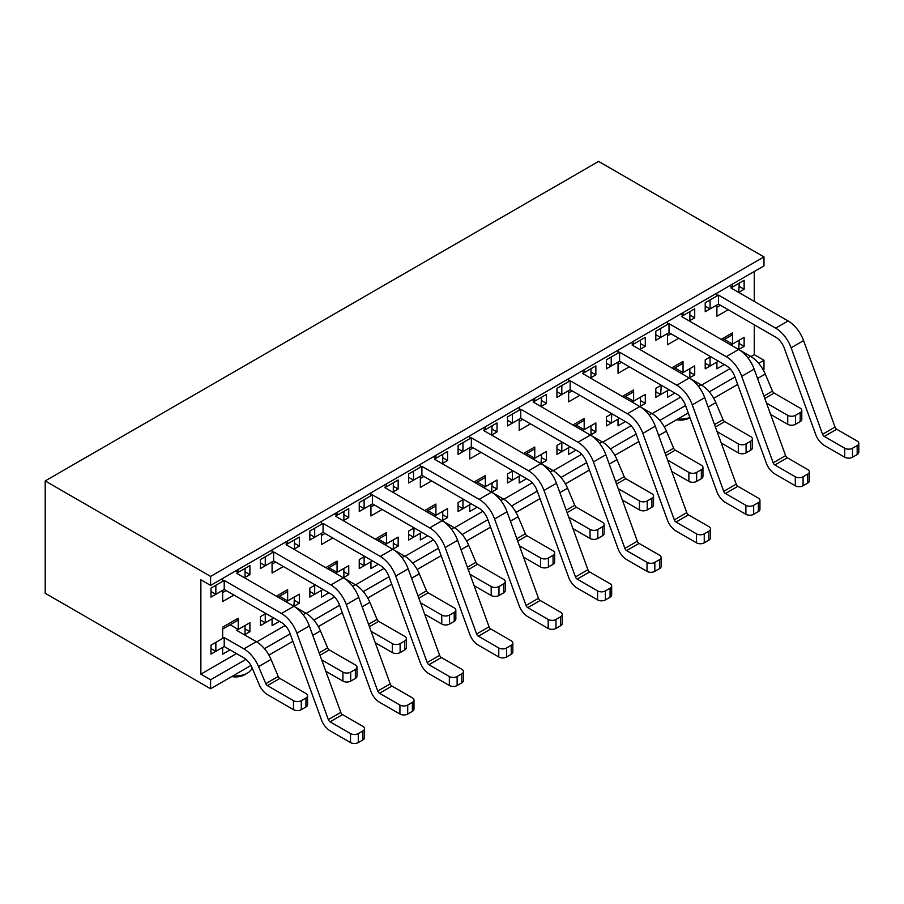 <?xml version="1.0" encoding="UTF-8"?>
<svg xmlns="http://www.w3.org/2000/svg" width="904" height="904" viewBox="0 0 904 904"><rect width="100%" height="100%" fill="white"/><g stroke="black" fill="none" stroke-linecap="round" stroke-linejoin="round"><path stroke-width="1.36" d="M667.468 321.632L667.468 324.547L655.795 331.293L655.795 340.277L667.468 333.542L667.468 344.774L678.757 338.254M655.795 334.661L660.666 337.463L660.666 328.48L669.028 323.655L726.24 356.673L738.692 349.486L681.48 316.457L689.854 311.631L689.854 320.615L689.266 320.954L694.713 317.812L694.713 308.818L683.04 315.564L683.04 312.637M568.627 378.697L568.627 381.624L556.954 388.358L556.954 397.342L568.627 390.607L568.627 401.839L579.905 395.319M556.954 391.726L561.813 394.539L561.813 385.545L570.175 380.72L627.387 413.749L639.84 406.563L582.639 373.533L591.001 368.696L591.001 377.691L595.86 374.877L595.86 365.894L584.187 372.629L584.187 369.713M469.775 435.762L469.775 438.689L458.102 445.423L458.102 454.418L469.775 447.672L469.775 458.904L481.064 452.395M458.102 448.802L462.961 451.604L462.961 442.621L471.334 437.785L528.535 470.814L540.999 463.628L483.787 430.598L492.149 425.773L491.573 435.095L497.019 431.942L497.019 422.959L485.346 429.705L485.346 426.778M370.934 492.838L370.934 495.754L359.25 502.5L359.25 511.483L370.934 504.748L370.934 515.981L382.211 509.46M359.25 505.867L364.12 508.681L364.12 499.686L372.482 494.861L429.694 527.891L442.146 520.693L384.934 487.663L393.308 482.838L393.308 491.821L392.72 492.16L398.167 489.019L398.167 480.024L386.494 486.77L386.494 483.843M272.081 549.903L272.081 552.83L260.408 559.565L260.408 568.548L272.081 561.813L272.081 573.046L283.37 566.525M260.408 562.932L265.267 565.746L265.267 556.762L273.641 551.926L330.841 584.956L343.294 577.769L286.093 544.739L294.455 539.903L294.455 548.897L299.326 546.084L299.326 537.1L287.653 543.835L287.653 540.92M606.369 363.193L611.24 366.007L611.24 357.012L619.602 352.187L676.813 385.217L694.713 374.877L694.713 365.894L683.04 372.629L683.04 361.397L671.751 367.917M655.795 391.726L660.666 394.539L661.242 385.217L655.795 388.358L655.795 397.342L667.468 390.607L667.468 397.342L674.87 393.082M507.528 420.258L512.387 423.072L512.387 414.088L520.76 409.252L577.961 442.282L595.86 431.942L595.86 422.959L584.187 429.705L584.187 418.462L572.91 424.982M556.954 448.802L561.813 451.604L561.813 442.621L562.401 442.282L556.954 445.423L556.954 454.418L568.627 447.672L568.627 454.418L576.017 450.147M408.676 477.335L413.546 480.137L413.546 471.153L421.908 466.328L479.12 499.347L497.019 489.019L497.019 480.024L485.346 486.77L485.346 475.538L474.058 482.047M458.102 505.867L462.961 508.681L462.961 499.686L463.549 499.347L458.102 502.5L458.102 511.483L469.775 504.748L469.775 511.483L477.165 507.212M309.835 534.4L314.694 537.213L314.694 528.218L323.067 523.393L380.268 556.423L398.167 546.084L398.167 537.1L386.494 543.835L386.494 532.603L375.205 539.123M359.25 562.932L364.12 565.746L364.12 556.762L364.707 556.423L359.25 559.565L359.25 568.548L370.934 561.813L370.934 568.559L378.324 564.288M210.982 591.476L215.853 594.278L215.853 585.295L224.215 580.458L281.426 613.488L299.326 603.16L299.326 594.165L287.653 600.911L287.653 589.668L276.364 596.188M260.408 620.008L265.267 622.811L265.267 613.827L265.855 613.488L260.408 616.641L260.408 625.624L272.081 618.878L272.081 625.624L279.472 621.353M758.682 363.34L763.982 360.278L754.252 354.662L754.252 324.773M754.252 301.405L754.252 271.528M210.598 688.758L45.2 593.273L45.2 480.928L210.598 576.413L763.982 256.917L763.982 265.912L210.598 585.408L200.869 579.792L200.869 674.158L210.598 679.774L210.598 688.758L250.939 665.468M754.252 354.662L750.941 356.571M729.969 368.685L701.515 385.104M680.542 397.218L652.1 413.636M631.116 425.75L602.674 442.169M581.701 454.283L553.248 470.713M532.275 482.815L503.822 499.245M482.849 511.348L454.396 527.778M433.423 539.891L404.981 556.31M383.997 568.424L355.554 584.843M334.582 596.956L306.128 613.375M285.155 625.489L256.702 641.919M236.475 653.592L200.869 674.158M222.655 629.06L237.085 620.732A5.503 3.175 -120 0 0 238.227 618.212L238.227 629.444L249.899 622.698L249.899 631.693L244.453 634.834L245.04 634.495L245.04 625.511L236.667 630.337L256.318 641.682A24.77 14.294 60 0 1 271.03 659.411L258.567 666.61L265.787 683.65L278.24 676.463L271.03 659.411M230.057 649.886L222.655 654.157L222.655 647.422L210.982 654.157L210.982 645.173L222.655 638.427L222.655 627.195L238.227 618.212M222.655 578.436L222.655 581.362L210.982 588.097L210.982 597.092L222.655 590.346L222.655 601.578L233.944 595.069M342.526 714.601L330.062 721.787L350.503 733.585A5.503 3.175 -0 0 0 358.278 733.585L362.956 730.884A5.503 3.175 -0 0 0 364.561 728.635A5.503 3.175 -0 0 0 362.956 726.398L342.526 714.601A2.757 1.593 60 0 1 340.808 712.409L309.337 625.952A24.77 14.294 60 0 0 293.879 606.301L236.667 573.272L245.04 568.435L245.04 577.43L249.899 574.616L249.899 565.633L238.227 572.368L238.227 569.452M391.94 686.057L379.488 693.255L399.918 705.052A5.503 3.175 -0 0 0 407.704 705.052L412.371 702.351A5.503 3.175 -0 0 0 413.987 700.103A5.503 3.175 -0 0 0 412.371 697.854L391.94 686.057A2.757 1.593 60 0 1 390.223 683.876L358.764 597.42A24.77 14.294 60 0 0 343.294 577.769L348.752 574.616L348.752 565.633L337.068 572.368L337.068 561.135L325.79 567.655M309.835 591.476L314.694 594.278L314.694 585.295L315.281 584.956L309.835 588.097L309.835 597.092L321.508 590.346L321.508 597.092L328.898 592.821M490.793 628.992L478.34 636.179L498.771 647.976A5.503 3.175 -0 0 0 506.556 647.976L511.223 645.286A5.503 3.175 -0 0 0 512.839 643.038A5.503 3.175 -0 0 0 511.223 640.789L490.793 628.992A2.757 1.593 60 0 1 489.075 626.811L457.605 540.343A24.77 14.294 60 0 0 442.146 520.693L447.593 517.551L447.593 508.568L435.92 515.303L435.92 504.07L424.631 510.59M408.676 534.4L413.546 537.213L414.122 527.891L408.676 531.032L408.676 540.016L420.349 533.281L420.349 540.016L427.75 535.756M589.634 571.927L577.181 579.114L597.612 590.911A5.503 3.175 -0 0 0 605.397 590.911L610.064 588.21A5.503 3.175 -0 0 0 611.68 585.961A5.503 3.175 -0 0 0 610.064 583.724L589.634 571.927A2.757 1.593 60 0 1 587.916 569.746L556.457 483.278A24.77 14.294 60 0 0 540.999 463.628L546.445 460.486L546.445 451.491L534.761 458.238L534.761 447.005L523.484 453.514M507.528 477.335L512.387 480.137L512.387 471.153L512.975 470.814L507.528 473.967L507.528 482.951L519.201 476.205L519.201 482.951L526.591 478.679M688.486 514.851L676.034 522.049L696.464 533.846A5.503 3.175 -0 0 0 704.25 533.846L708.917 531.145A5.503 3.175 -0 0 0 710.533 528.896A5.503 3.175 -0 0 0 708.917 526.648L688.486 514.851A2.757 1.593 60 0 1 686.769 512.67L655.298 426.202A24.77 14.294 60 0 0 639.84 406.563L645.286 403.41L645.286 394.426L633.614 401.161L633.614 389.929L622.325 396.449M606.369 420.27L611.24 423.072L611.816 413.749L606.369 416.891L606.369 425.886L618.042 419.14L618.042 425.886L625.444 421.614M787.339 457.786L774.875 464.972L795.317 476.77A5.503 3.175 -0 0 0 803.091 476.77L807.769 474.08A5.503 3.175 -0 0 0 809.374 471.831A5.503 3.175 -0 0 0 807.769 469.583L787.339 457.786A2.757 1.593 60 0 1 785.61 455.605L754.151 369.137A24.77 14.294 60 0 0 738.692 349.486L744.139 346.345L744.139 337.361L732.466 344.096L732.466 332.864L721.177 339.373M705.222 363.193L710.081 366.007L710.081 357.012L710.668 356.684L705.222 359.826L705.222 368.809L716.895 362.075L716.895 368.809L724.285 364.538M321.508 521.371L321.508 524.286L309.835 531.032L309.835 540.016L321.508 533.281L321.508 544.513L332.796 537.993M441.367 657.524L428.914 664.722L449.344 676.508A5.503 3.175 -0 0 0 457.13 676.508L461.797 673.819A5.503 3.175 -0 0 0 463.413 671.57A5.503 3.175 -0 0 0 461.797 669.322L441.367 657.524A2.757 1.593 60 0 1 439.649 655.343L408.179 568.876A24.77 14.294 60 0 0 392.72 549.225L335.52 516.207L343.882 511.37L343.882 520.354L343.294 520.693L348.752 517.551L348.752 508.568L337.068 515.303L337.068 512.387M420.349 464.306L420.349 467.221L408.676 473.967L408.676 482.951L420.349 476.205L420.349 487.448L431.637 480.928M540.219 600.459L527.766 607.646L548.197 619.443A5.503 3.175 -0 0 0 555.971 619.443L560.649 616.743A5.503 3.175 -0 0 0 562.254 614.505A5.503 3.175 -0 0 0 560.649 612.257L540.219 600.459A2.757 1.593 60 0 1 538.501 598.279L507.031 511.811A24.77 14.294 60 0 0 491.573 492.16L434.361 459.13L442.734 454.305L442.734 463.289L442.146 463.628L447.593 460.486L447.593 451.491L435.92 458.238L435.92 455.311M519.201 407.229L519.201 410.156L507.528 416.891L507.528 425.886L519.201 419.14L519.201 430.372L530.49 423.863M639.06 543.394L626.608 550.581L647.038 562.378A5.503 3.175 -0 0 0 654.824 562.378L659.491 559.678A5.503 3.175 -0 0 0 661.106 557.429A5.503 3.175 -0 0 0 659.491 555.18L639.06 543.394A2.757 1.593 60 0 1 637.343 541.202L605.872 454.746A24.77 14.294 60 0 0 590.414 435.095L533.213 402.065L541.575 397.229L540.999 406.563L546.445 403.41L546.445 394.426L534.761 401.161L534.761 398.246M618.042 350.164L618.042 353.08L606.369 359.826L606.369 368.809L618.042 362.075L618.042 373.307L629.331 366.787M737.913 486.318L725.46 493.505L745.89 505.302A5.503 3.175 -0 0 0 753.676 505.302L758.343 502.613A5.503 3.175 -0 0 0 759.948 500.364A5.503 3.175 -0 0 0 758.343 498.115L737.913 486.318A2.757 1.593 60 0 1 736.195 484.137L704.724 397.67A24.77 14.294 60 0 0 689.266 378.019L632.054 345L640.427 340.164L640.427 349.147L639.84 349.486L645.286 346.345L645.286 337.361L633.614 344.096L633.614 341.181M716.895 293.088L716.895 296.015L705.222 302.75L705.222 311.744L716.895 304.998L716.895 316.242L728.183 309.722M705.222 306.128L710.081 308.931L710.081 299.947L718.454 295.111L775.655 328.141L788.107 320.954L730.907 287.924L739.269 283.099L738.692 292.421L744.139 289.28L744.139 280.285L732.466 287.031L732.466 284.105M45.2 480.928L598.595 161.432L763.982 256.917M210.598 576.413L210.598 585.408M734.986 377.013L709.256 391.873M685.56 405.557L659.83 420.405M636.134 434.089L610.403 448.938M586.707 462.622L560.988 477.47M537.292 491.154L511.562 506.014M487.866 519.687L462.136 534.546M438.44 548.231L412.71 563.079M389.014 576.763L363.295 591.611M339.588 605.296L313.869 620.144M290.173 633.828L264.443 648.688M245.967 659.344L210.598 679.774M268.895 655.095L292.873 641.252M318.321 626.562L342.3 612.72M367.747 598.03L391.714 584.187M417.173 569.497L441.141 555.655M466.588 540.965L490.567 527.122M516.014 512.421L539.993 498.579M565.441 483.889L589.419 470.046M614.867 455.356L638.834 441.514M664.282 426.824L688.26 412.981M713.708 398.291L737.687 384.449M763.134 369.747L763.982 369.261L763.982 360.278M249.899 631.693L245.04 628.879M238.227 629.444L230.102 624.754M249.899 574.616L245.04 571.814M238.227 572.368L235.695 570.91M299.326 603.16L294.455 600.346M287.653 600.911L279.528 596.222M277.98 597.115L286.512 592.188A5.503 3.175 -120 0 0 287.653 589.668M348.752 574.616L343.882 571.814M337.068 572.368L328.954 567.689M327.395 568.582L335.938 563.655A5.503 3.175 -120 0 0 337.068 561.135M398.167 546.084L393.308 543.281M386.494 543.835L378.38 539.157M376.821 540.05L385.353 535.123A5.503 3.175 -120 0 0 386.494 532.603M447.593 517.551L442.734 514.738M435.92 515.303L427.807 510.613M426.247 511.517L434.779 506.59A5.503 3.175 -120 0 0 435.92 504.07M497.019 489.019L492.149 486.205M485.346 486.77L477.222 482.081M475.673 482.985L484.205 478.058A5.503 3.175 -120 0 0 485.346 475.538M546.445 460.486L541.575 457.673M534.761 458.238L526.648 453.548M525.088 454.452L533.631 449.525A5.503 3.175 -120 0 0 534.761 447.005M595.86 431.942L591.001 429.14M584.187 429.705L576.074 425.016M574.515 425.908L583.046 420.981A5.503 3.175 -120 0 0 584.187 418.462M645.286 403.41L640.427 400.608M633.614 401.161L625.5 396.483M623.941 397.376L632.472 392.449A5.503 3.175 -120 0 0 633.614 389.929M694.713 374.877L689.854 372.075M683.04 372.629L674.915 367.951M673.367 368.843L681.899 363.916A5.503 3.175 -120 0 0 683.04 361.397M744.139 346.345L739.269 343.531M732.466 344.096L724.341 339.407M722.793 340.311L731.325 335.384A5.503 3.175 -120 0 0 732.466 332.864M299.326 546.084L294.455 543.281M287.653 543.835L285.122 542.377M348.752 517.551L343.882 514.738M337.068 515.303L334.548 513.845M398.167 489.019L393.308 486.205M386.494 486.77L383.963 485.312M447.593 460.486L442.734 457.673M435.92 458.238L433.389 456.769M497.019 431.942L492.149 429.14M485.346 429.705L482.815 428.236M546.445 403.41L541.575 400.608M534.761 401.161L532.241 399.704M595.86 374.877L591.001 372.064M584.187 372.629L581.656 371.171M645.286 346.345L640.427 343.531M633.614 344.096L631.082 342.639M694.713 317.812L689.854 314.999M683.04 315.564L680.509 314.106M744.139 289.28L739.269 286.466M732.466 287.031L729.935 285.562M233.017 675.808A16.509 9.537 0 0 0 247.368 673.141A16.509 9.537 0 0 0 252.046 667.728L259.256 684.757A13.763 7.944 -120 0 0 267.414 694.6L293.495 709.663A5.503 3.175 -0 0 0 301.281 709.663L305.947 706.962A5.503 3.175 -0 0 0 307.563 704.713L307.563 695.73A5.503 3.175 -0 0 0 305.947 693.481L279.867 678.429A2.757 1.593 60 0 1 278.24 676.463M231.74 676.554A12.385 7.153 0 0 0 244.453 674.825L247.368 673.141M677.83 419.004A16.509 9.537 0 0 0 689.888 417.433M676.554 419.738A12.385 7.153 0 0 0 689.266 418.021L689.955 417.625M210.982 648.541L215.853 651.343L224.215 646.518L243.865 657.863A13.763 7.944 60 0 1 252.035 667.717M215.853 651.343L215.853 642.36L224.215 637.535L243.865 648.88A24.77 14.294 60 0 1 258.567 666.61M224.215 637.535L224.215 646.518M307.563 695.73A5.503 3.175 -0 0 1 305.947 697.978L301.281 700.668A5.503 3.175 -0 0 1 293.495 700.668L267.414 685.616A2.757 1.593 60 0 1 265.787 683.65M215.853 594.278L224.215 589.453L281.426 622.472A13.763 7.944 60 0 1 290.014 633.388L321.474 719.855A13.763 7.944 -120 0 0 330.062 730.771L350.503 742.568A5.503 3.175 -0 0 0 358.278 742.568L362.956 739.879A5.503 3.175 -0 0 0 364.561 737.63L364.561 728.635M224.215 580.458L224.215 589.453M330.062 721.787A2.757 1.593 60 0 1 328.344 719.607L296.885 633.139A24.77 14.294 60 0 0 281.426 613.488M293.879 606.301L294.455 596.979L286.093 601.804M265.267 622.811L273.641 617.986L281.539 622.54M303.111 614.675L305.744 613.149L294.037 606.392M325.824 671.254L342.921 681.119A5.503 3.175 -0 0 0 350.695 681.119L355.374 678.429A5.503 3.175 -0 0 0 356.978 676.181L356.978 667.197A5.503 3.175 -0 0 0 355.374 664.948L329.293 649.897A2.757 1.593 60 0 1 327.666 647.919L320.445 630.879L312.75 635.331M356.978 667.197A5.503 3.175 -0 0 1 355.374 669.435L350.695 672.135A5.503 3.175 -0 0 1 342.921 672.135L321.688 659.875M305.744 613.149A24.77 14.294 60 0 1 320.445 630.879M265.267 565.746L273.641 560.909L330.841 593.939A13.763 7.944 60 0 1 339.429 604.855L370.9 691.323A13.763 7.944 -120 0 0 379.488 702.238L399.918 714.036A5.503 3.175 -0 0 0 407.704 714.036L412.371 711.335A5.503 3.175 -0 0 0 413.987 709.098L413.987 700.103M273.641 551.926L273.641 560.909M379.488 693.255A2.757 1.593 60 0 1 377.77 691.074L346.311 604.606A24.77 14.294 60 0 0 330.841 584.956M343.294 577.769L343.882 577.43L343.882 568.447L335.52 573.272M314.694 594.278L323.067 589.453L330.966 594.007M352.537 586.142L355.17 584.617L343.452 577.859M375.25 642.721L392.336 652.586A5.503 3.175 -0 0 0 400.122 652.586L404.789 649.897A5.503 3.175 -0 0 0 406.404 647.648L406.404 638.653A5.503 3.175 -0 0 0 404.789 636.416L378.719 621.353A2.757 1.593 60 0 1 377.081 619.387L369.872 602.346L362.176 606.787M406.404 638.653A5.503 3.175 -0 0 1 404.789 640.902L400.122 643.603A5.503 3.175 -0 0 1 392.336 643.603L371.103 631.342M355.17 584.617A24.77 14.294 60 0 1 369.872 602.346M314.694 537.213L323.067 532.377L380.268 565.407A13.763 7.944 60 0 1 388.856 576.323L420.326 662.79A13.763 7.944 -120 0 0 428.914 673.706L449.344 685.503A5.503 3.175 -0 0 0 457.13 685.503L461.797 682.802A5.503 3.175 -0 0 0 463.413 680.554L463.413 671.57M323.067 523.393L323.067 532.377M428.914 664.722A2.757 1.593 60 0 1 427.196 662.53L395.726 576.074A24.77 14.294 60 0 0 380.268 556.423M392.72 549.225L393.308 548.897L393.308 539.903L384.934 544.739M364.12 565.746L372.482 560.909L380.392 565.475M401.964 557.598L404.596 556.084L392.878 549.327M424.677 614.189L441.762 624.054A5.503 3.175 -0 0 0 449.548 624.054L454.215 621.353A5.503 3.175 -0 0 0 455.831 619.116L455.831 610.121A5.503 3.175 -0 0 0 454.215 607.872L428.146 592.821A2.757 1.593 60 0 1 426.507 590.854L419.298 573.814L411.591 578.255M455.831 610.121A5.503 3.175 -0 0 1 454.215 612.37L449.548 615.07A5.503 3.175 -0 0 1 441.762 615.07L420.529 602.81M404.596 556.084A24.77 14.294 60 0 1 419.298 573.814M364.12 508.681L372.482 503.844L429.694 536.874A13.763 7.944 60 0 1 438.282 547.79L469.752 634.258A13.763 7.944 -120 0 0 478.34 645.173L498.771 656.971A5.503 3.175 -0 0 0 506.556 656.971L511.223 654.27A5.503 3.175 -0 0 0 512.839 652.021L512.839 643.038M372.482 494.861L372.482 503.844M478.34 636.179A2.757 1.593 60 0 1 476.623 633.998L445.152 547.53A24.77 14.294 60 0 0 429.694 527.891M442.146 520.693L442.734 520.365L442.734 511.37L434.361 516.207M413.546 537.213L421.908 532.377L429.807 536.942M451.378 529.066L454.011 527.552L442.305 520.783M474.091 585.656L491.188 595.521A5.503 3.175 -0 0 0 498.974 595.521L503.641 592.821A5.503 3.175 -0 0 0 505.257 590.572L505.257 581.588A5.503 3.175 -0 0 0 503.641 579.34L477.572 564.288A2.757 1.593 60 0 1 475.933 562.322L468.724 545.281L461.017 549.722M505.257 581.588A5.503 3.175 -0 0 1 503.641 583.837L498.974 586.538A5.503 3.175 -0 0 1 491.188 586.538L469.956 574.277M454.011 527.552A24.77 14.294 60 0 1 468.724 545.281M413.546 480.137L421.908 475.312L479.12 508.342A13.763 7.944 60 0 1 487.708 519.258L519.167 605.714A13.763 7.944 -120 0 0 527.766 616.641L548.197 628.427A5.503 3.175 -0 0 0 555.971 628.427L560.649 625.737A5.503 3.175 -0 0 0 562.254 623.489L562.254 614.505M421.908 466.328L421.908 475.312M527.766 607.646A2.757 1.593 60 0 1 526.049 605.465L494.578 518.998A24.77 14.294 60 0 0 479.12 499.347M491.573 492.16L492.149 482.838L483.787 487.663M462.961 508.681L471.334 503.844L479.233 508.41M500.805 500.533L503.438 499.019L491.731 492.251M523.518 557.113L540.615 566.989A5.503 3.175 -0 0 0 548.4 566.989L553.067 564.288A5.503 3.175 -0 0 0 554.672 562.039L554.672 553.056A5.503 3.175 -0 0 0 553.067 550.807L526.987 535.756A2.757 1.593 60 0 1 525.36 533.789L518.139 516.738L510.444 521.19M554.672 553.056A5.503 3.175 -0 0 1 553.067 555.305L548.4 557.994A5.503 3.175 -0 0 1 540.615 557.994L519.382 545.733M503.438 499.019A24.77 14.294 60 0 1 518.139 516.738M462.961 451.604L471.334 446.779L528.535 479.809A13.763 7.944 60 0 1 537.134 490.725L568.593 577.181A13.763 7.944 -120 0 0 577.181 588.097L597.612 599.894A5.503 3.175 -0 0 0 605.397 599.894L610.064 597.205A5.503 3.175 -0 0 0 611.68 594.956L611.68 585.961M471.334 437.785L471.334 446.779M577.181 579.114A2.757 1.593 60 0 1 575.464 576.933L544.005 490.465A24.77 14.294 60 0 0 528.535 470.814M540.999 463.628L541.575 454.305L533.213 459.13M512.387 480.137L520.76 475.312L528.659 479.877M550.231 472.001L552.864 470.475L541.146 463.718M572.944 528.58L590.041 538.456A5.503 3.175 -0 0 0 597.815 538.456L602.493 535.756A5.503 3.175 -0 0 0 604.098 533.507L604.098 524.523A5.503 3.175 -0 0 0 602.493 522.275L576.413 507.223A2.757 1.593 60 0 1 574.786 505.246L567.565 488.205L559.87 492.657M604.098 524.523A5.503 3.175 -0 0 1 602.493 526.772L597.815 529.462A5.503 3.175 -0 0 1 590.041 529.462L568.797 517.201M552.864 470.475A24.77 14.294 60 0 1 567.565 488.205M512.387 423.072L520.76 418.247L577.961 451.265A13.763 7.944 60 0 1 586.549 462.181L618.02 548.649A13.763 7.944 -120 0 0 626.608 559.565L647.038 571.362A5.503 3.175 -0 0 0 654.824 571.362L659.491 568.661A5.503 3.175 -0 0 0 661.106 566.424L661.106 557.429M520.76 409.252L520.76 418.247M626.608 550.581A2.757 1.593 60 0 1 624.89 548.4L593.419 461.933A24.77 14.294 60 0 0 577.961 442.282M590.414 435.095L591.001 434.756L591.001 425.773L582.639 430.598M561.813 451.604L570.175 446.779L578.085 451.333M599.657 443.468L602.29 441.943L590.572 435.186M622.37 500.048L639.456 509.912A5.503 3.175 -0 0 0 647.241 509.912L651.908 507.223A5.503 3.175 -0 0 0 653.524 504.974L653.524 495.991A5.503 3.175 -0 0 0 651.908 493.742L625.839 478.691A2.757 1.593 60 0 1 624.201 476.713L616.991 459.673L609.285 464.125M653.524 495.991A5.503 3.175 -0 0 1 651.908 498.228L647.241 500.929A5.503 3.175 -0 0 1 639.456 500.929L618.223 488.668M602.29 441.943A24.77 14.294 60 0 1 616.991 459.673M561.813 394.539L570.175 389.703L627.387 422.733A13.763 7.944 60 0 1 635.975 433.649L667.446 520.116A13.763 7.944 -120 0 0 676.034 531.032L696.464 542.829A5.503 3.175 -0 0 0 704.25 542.829L708.917 540.129A5.503 3.175 -0 0 0 710.533 537.88L710.533 528.896M570.175 380.72L570.175 389.703M676.034 522.049A2.757 1.593 60 0 1 674.316 519.856L642.846 433.4A24.77 14.294 60 0 0 627.387 413.749M639.84 406.563L640.427 406.224L640.427 397.229L632.054 402.065M611.24 423.072L619.602 418.247L627.5 422.801M649.072 414.936L651.705 413.411L639.998 406.653M671.785 471.515L688.882 481.38A5.503 3.175 -0 0 0 696.668 481.38L701.334 478.691A5.503 3.175 -0 0 0 702.95 476.442L702.95 467.447A5.503 3.175 -0 0 0 701.334 465.21L675.265 450.147A2.757 1.593 60 0 1 673.627 448.181L666.417 431.14L658.711 435.581M702.95 467.447A5.503 3.175 -0 0 1 701.334 469.696L696.668 472.396A5.503 3.175 -0 0 1 688.882 472.396L667.649 460.136M651.705 413.411A24.77 14.294 60 0 1 666.417 431.14M611.24 366.007L619.602 361.171L676.813 394.2A13.763 7.944 60 0 1 685.401 405.116L716.872 491.584A13.763 7.944 -120 0 0 725.46 502.5L745.89 514.297A5.503 3.175 -0 0 0 753.676 514.297L758.343 511.596A5.503 3.175 -0 0 0 759.948 509.347L759.948 500.364M619.602 352.187L619.602 361.171M725.46 493.505A2.757 1.593 60 0 1 723.742 491.324L692.272 404.868A24.77 14.294 60 0 0 676.813 385.217M689.266 378.019L689.854 377.691L689.854 368.696L681.48 373.533M660.666 394.539L669.028 389.703L676.926 394.268M698.498 386.392L701.131 384.878L689.424 378.121M721.211 442.983L738.308 452.847A5.503 3.175 -0 0 0 746.094 452.847L750.761 450.147A5.503 3.175 -0 0 0 752.377 447.909L752.377 438.915A5.503 3.175 -0 0 0 750.761 436.666L724.68 421.614A2.757 1.593 60 0 1 723.053 419.648L715.832 402.608L708.137 407.049M752.377 438.915A5.503 3.175 -0 0 1 750.761 441.163L746.094 443.864A5.503 3.175 -0 0 1 738.308 443.864L717.075 431.603M701.131 384.878A24.77 14.294 60 0 1 715.832 402.608M660.666 337.463L669.028 332.638L726.24 365.668A13.763 7.944 60 0 1 734.828 376.584L766.287 463.051A13.763 7.944 -120 0 0 774.875 473.967L795.317 485.764A5.503 3.175 -0 0 0 803.091 485.764L807.769 483.064A5.503 3.175 -0 0 0 809.374 480.815L809.374 471.831M669.028 323.655L669.028 332.638M774.875 464.972A2.757 1.593 60 0 1 773.157 462.791L741.698 376.324A24.77 14.294 60 0 0 726.24 356.673M738.692 349.486L739.269 340.164L730.907 345M710.081 366.007L718.454 361.171L726.353 365.736M747.924 357.86L750.557 356.346L738.851 349.577M770.637 414.45L787.734 424.315A5.503 3.175 -0 0 0 795.509 424.315L800.187 421.614A5.503 3.175 -0 0 0 801.791 419.366L801.791 410.382A5.503 3.175 -0 0 0 800.187 408.133L774.106 393.082A2.757 1.593 60 0 1 772.479 391.116L765.259 374.075L757.563 378.516M801.791 410.382A5.503 3.175 -0 0 1 800.187 412.631L795.509 415.331A5.503 3.175 -0 0 1 787.734 415.331L766.49 403.071M750.557 356.346A24.77 14.294 60 0 1 765.259 374.075M710.081 308.931L718.454 304.106L775.655 337.135A13.763 7.944 60 0 1 784.243 348.051L815.713 434.508A13.763 7.944 -120 0 0 824.301 445.423L844.731 457.221A5.503 3.175 -0 0 0 852.517 457.221L857.184 454.531A5.503 3.175 -0 0 0 858.8 452.282L858.8 443.299A5.503 3.175 -0 0 0 857.184 441.05L836.754 429.253A2.757 1.593 60 0 1 835.036 427.072L803.577 340.605L791.124 347.791L822.583 434.259L835.036 427.072M718.454 295.111L718.454 304.106M858.8 443.299A5.503 3.175 -0 0 1 857.184 445.536L852.517 448.237A5.503 3.175 -0 0 1 844.731 448.237L824.301 436.44A2.757 1.593 60 0 1 822.583 434.259M775.655 328.141A24.77 14.294 60 0 1 791.124 347.791M788.107 320.954A24.77 14.294 60 0 1 803.577 340.605M222.655 592.595L226.158 590.572M272.081 564.062L275.584 562.039M321.508 535.53L325.011 533.507M370.934 506.986L374.437 504.963M420.349 478.453L423.852 476.431M469.775 449.921L473.278 447.898M519.201 421.388L522.704 419.366M568.627 392.856L572.13 390.833M618.042 364.323L621.545 362.301M667.468 335.779L670.971 333.757M716.895 307.247L720.398 305.224M243.865 648.88L256.318 641.682M293.495 700.668L293.495 709.663M305.947 697.978L305.947 706.962M301.281 700.668L301.281 709.663M279.867 678.429L267.414 685.616M350.503 733.585L350.503 742.568M362.956 730.884L362.956 739.879M358.278 733.585L358.278 742.568M309.337 625.952L296.885 633.139M328.344 719.607L340.808 712.409M342.921 672.135L342.921 681.119M355.374 669.435L355.374 678.429M350.695 672.135L350.695 681.119M319.123 652.846L327.666 647.919M329.293 649.897L320.005 655.264M399.918 705.052L399.918 714.036M412.371 702.351L412.371 711.335M407.704 705.052L407.704 714.036M358.764 597.42L346.311 604.606M377.77 691.074L390.223 683.876M392.336 643.603L392.336 652.586M404.789 640.902L404.789 649.897M400.122 643.603L400.122 652.586M368.549 624.314L377.081 619.387M378.719 621.353L369.431 626.721M449.344 676.508L449.344 685.503M461.797 673.819L461.797 682.802M457.13 676.508L457.13 685.503M408.179 568.876L395.726 576.074M427.196 662.53L439.649 655.343M441.762 615.07L441.762 624.054M454.215 612.37L454.215 621.353M449.548 615.07L449.548 624.054M417.976 595.781L426.507 590.854M428.146 592.821L418.846 598.188M498.771 647.976L498.771 656.971M511.223 645.286L511.223 654.27M506.556 647.976L506.556 656.971M457.605 540.343L445.152 547.53M476.623 633.998L489.075 626.811M491.188 586.538L491.188 595.521M503.641 583.837L503.641 592.821M498.974 586.538L498.974 595.521M467.402 567.249L475.933 562.322M477.572 564.288L468.272 569.656M548.197 619.443L548.197 628.427M560.649 616.743L560.649 625.737M555.971 619.443L555.971 628.427M507.031 511.811L494.578 518.998M526.049 605.465L538.501 598.279M540.615 557.994L540.615 566.989M553.067 555.305L553.067 564.288M548.4 557.994L548.4 566.989M516.817 538.716L525.36 533.789M526.987 535.756L517.698 541.123M597.612 590.911L597.612 599.894M610.064 588.21L610.064 597.205M605.397 590.911L605.397 599.894M556.457 483.278L544.005 490.465M575.464 576.933L587.916 569.746M590.041 529.462L590.041 538.456M602.493 526.772L602.493 535.756M597.815 529.462L597.815 538.456M566.243 510.184L574.786 505.246M576.413 507.223L567.124 512.591M647.038 562.378L647.038 571.362M659.491 559.678L659.491 568.661M654.824 562.378L654.824 571.362M605.872 454.746L593.419 461.933M624.89 548.4L637.343 541.202M639.456 500.929L639.456 509.912M651.908 498.228L651.908 507.223M647.241 500.929L647.241 509.912M615.669 481.64L624.201 476.713M625.839 478.691L616.539 484.047M696.464 533.846L696.464 542.829M708.917 531.145L708.917 540.129M704.25 533.846L704.25 542.829M655.298 426.202L642.846 433.4M674.316 519.856L686.769 512.67M688.882 472.396L688.882 481.38M701.334 469.696L701.334 478.691M696.668 472.396L696.668 481.38M665.095 453.107L673.627 448.181M675.265 450.147L665.965 455.514M745.89 505.302L745.89 514.297M758.343 502.613L758.343 511.596M753.676 505.302L753.676 514.297M704.724 397.67L692.272 404.868M723.742 491.324L736.195 484.137M738.308 443.864L738.308 452.847M750.761 441.163L750.761 450.147M746.094 443.864L746.094 452.847M714.51 424.575L723.053 419.648M724.68 421.614L715.392 426.982M795.317 476.77L795.317 485.764M807.769 474.08L807.769 483.064M803.091 476.77L803.091 485.764M754.151 369.137L741.698 376.324M773.157 462.791L785.61 455.605M787.734 415.331L787.734 424.315M800.187 412.631L800.187 421.614M795.509 415.331L795.509 424.315M763.936 396.042L772.479 391.116M774.106 393.082L764.818 398.449M844.731 448.237L844.731 457.221M857.184 445.536L857.184 454.531M852.517 448.237L852.517 457.221M836.754 429.253L824.301 436.44"/></g></svg>
